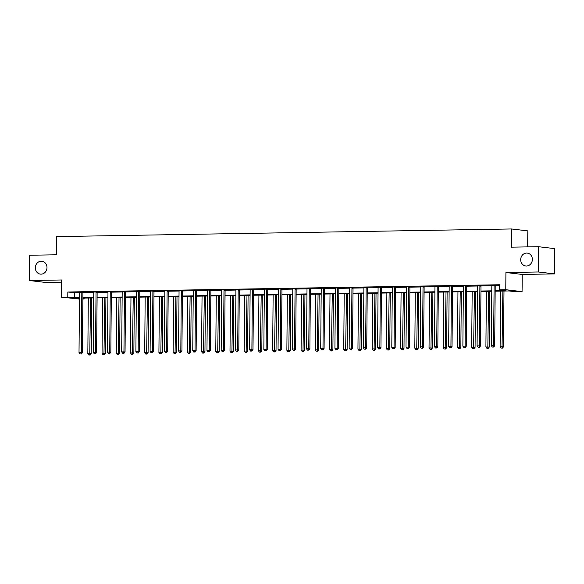 <?xml version="1.0" encoding="UTF-8"?>
<svg xmlns="http://www.w3.org/2000/svg" width="584" height="584" viewBox="0 0 584 584"><rect width="100%" height="100%" fill="white"/><g stroke="black" fill="none" stroke-linecap="round" stroke-linejoin="round"><path stroke-width="0.88" d="M46.99 267.582A6.482 5.825 96.7 0 1 40.398 274.115A6.482 5.825 96.7 0 1 35.325 267.779A6.482 5.825 96.7 0 1 41.917 261.245A6.482 5.825 96.7 0 1 46.99 267.582M532.367 259.442A6.482 5.825 96.7 0 1 525.775 265.976A6.482 5.825 96.7 0 1 520.702 259.639A6.482 5.825 96.7 0 1 527.294 253.106A6.482 5.825 96.7 0 1 532.367 259.442M84.096 298.081L84.089 298.971L82.862 298.993M79.482 299.052L61.4 297.161L79.497 297.745M527.659 246.886L527.805 230.884L511.496 228.964L56.736 236.593L56.575 254.792L29.419 255.244L29.2 280.517L45.508 282.437L61.532 282.167M511.496 228.964L511.336 247.163L538.492 246.711L554.8 248.623L554.581 273.896L538.273 271.983L505.919 272.524L505.766 289.708L522.074 291.628L515.701 291.73L509.087 290.956L495.159 291.19M505.919 272.524L522.227 274.443L554.581 273.896M522.227 274.443L522.074 291.628M538.492 246.711L538.273 271.983M495.166 290.774L505.999 290.591L499.393 289.817L499.437 284.758L67.824 292L74.438 292.774L79.534 292.693M82.943 292.635L93.754 292.453M97.156 292.394L107.967 292.212M111.376 292.153L122.187 291.978M125.589 291.92L136.4 291.737M139.81 291.679L150.621 291.496M154.023 291.445L164.834 291.263M168.243 291.204L179.054 291.022M182.456 290.963L193.267 290.781M196.677 290.73L207.488 290.547M210.89 290.489L221.701 290.306M225.11 290.248L235.921 290.065M239.323 290.014L250.142 289.832M253.544 289.774L264.355 289.591M267.757 289.533L278.575 289.35M281.977 289.299L292.788 289.116M296.19 289.058L307.009 288.876M310.411 288.817L321.222 288.635M324.624 288.584L335.442 288.401M338.844 288.343L349.655 288.16M353.057 288.102L363.876 287.919M367.278 287.868L378.089 287.686M381.491 287.627L392.309 287.445M395.711 287.386L406.522 287.204M409.924 287.153L420.743 286.97M424.145 286.912L434.956 286.729M438.358 286.671L449.176 286.488M452.578 286.437L463.389 286.255M466.791 286.197L477.61 286.014M481.012 285.956L491.823 285.78M495.232 285.722L499.429 285.649M495.327 285.408L491.713 285.32M481.114 285.649L477.493 285.561M466.893 285.883L463.28 285.795M452.68 286.123L449.059 286.036M438.46 286.357L434.846 286.277M424.247 286.598L420.626 286.51M410.026 286.839L406.413 286.751M395.813 287.072L392.192 286.992M381.593 287.313L377.979 287.226M367.38 287.554L363.759 287.467M353.159 287.788L349.546 287.7M338.946 288.029L335.326 287.941M324.726 288.27L321.105 288.182M310.513 288.503L306.892 288.416M296.292 288.744L292.672 288.657M282.079 288.985L278.458 288.897M267.859 289.219L264.238 289.131M253.646 289.46L250.025 289.372M239.425 289.701L235.805 289.613M225.212 289.934L221.591 289.846M210.992 290.175L207.371 290.087M196.779 290.416L193.158 290.328M182.558 290.649L178.938 290.562M168.345 290.89L164.725 290.803M154.125 291.131L150.504 291.044M139.912 291.365L136.291 291.277M125.691 291.606L122.071 291.518M111.478 291.847L107.858 291.759M97.258 292.08L93.637 291.993M83.045 292.321L79.424 292.234M61.4 297.161L61.554 279.977L29.2 280.517M67.824 292L67.78 297.052M499.393 289.817L505.766 289.708M79.49 298.161L77.475 298.19L79.49 298.431M82.862 298.826L84.089 298.971M491.779 291.248L480.946 291.431M477.559 291.482L466.726 291.664M463.346 291.723L452.512 291.905M449.125 291.964L438.292 292.146M434.912 292.197L424.079 292.38M420.692 292.438L409.859 292.62M406.479 292.679L395.645 292.861M392.258 292.912L381.425 293.095M378.045 293.153L367.212 293.336M363.825 293.394L352.991 293.577M349.612 293.628L338.778 293.81M335.391 293.869L324.558 294.051M321.178 294.11L310.338 294.292M306.958 294.343L296.124 294.526M292.745 294.584L281.904 294.767M278.524 294.825L267.691 295M264.311 295.059L253.471 295.241M250.091 295.3L239.257 295.482M235.878 295.541L225.037 295.716M221.657 295.774L210.824 295.957M207.444 296.015L196.604 296.197M193.224 296.256L182.391 296.431M179.011 296.489L168.17 296.672M164.79 296.73L153.957 296.913M150.577 296.971L139.737 297.147M136.357 297.205L125.523 297.387M122.144 297.446L111.303 297.628M107.923 297.687L97.09 297.862M93.71 297.92L82.87 298.103M82.877 297.687L93.71 297.504M97.09 297.453L107.93 297.271M111.31 297.212L122.144 297.03M125.523 296.971L136.364 296.789M139.744 296.738L150.577 296.555M153.957 296.497L164.797 296.314M168.177 296.256L179.011 296.073M182.391 296.022L193.231 295.84M196.611 295.781L207.444 295.599M210.824 295.541L221.664 295.358M225.044 295.307L235.878 295.124M239.257 295.066L250.098 294.883M253.478 294.825L264.311 294.643M267.691 294.591L278.531 294.409M281.911 294.351L292.745 294.168M296.124 294.11L306.965 293.927M310.345 293.876L321.178 293.694M324.565 293.635L335.398 293.453M338.778 293.394L349.612 293.219M352.999 293.161L363.832 292.978M367.212 292.92L378.045 292.737M381.432 292.679L392.266 292.504M395.645 292.445L406.479 292.263M409.866 292.204L420.699 292.022M424.079 291.964L434.912 291.788M438.299 291.73L449.132 291.547M452.512 291.489L463.346 291.307M466.733 291.248L477.566 291.073M480.946 291.014L491.779 290.832M74.438 292.774L74.394 297.833M494.225 285.277L494.174 285.43A1.015 0.912 -83.3 0 0 494.101 285.802L493.582 345.655L491.305 345.692L491.823 285.846A1.015 0.912 -83.3 0 0 491.764 285.466M495.385 285.255L495.276 285.554A1.015 0.912 -83.3 0 0 495.203 285.934L494.684 345.779L493.582 345.655L493.217 347.013L492.305 347.035L493.217 347.013M493.655 347.071L494.684 345.779M491.305 345.692L492.305 347.035M500.605 291.095L500.116 346.728L503.496 346.816L503.985 291.044M502.036 348.049L501.123 348.071L502.474 348.108L502.036 348.049L502.882 291.058M501.123 348.071L500.116 346.728M503.496 346.816L502.474 348.108M480.011 285.518L479.953 285.664A1.015 0.912 -83.3 0 0 479.887 286.043L479.362 345.889L477.084 345.925L477.61 286.08A1.015 0.912 -83.3 0 0 477.544 285.707M481.165 285.496L481.055 285.795A1.015 0.912 -83.3 0 0 480.99 286.175L480.464 346.02L479.362 345.889L478.997 347.254L478.092 347.268L478.997 347.254M479.442 347.305L480.464 346.02M477.084 345.925L478.092 347.268M465.791 285.751L465.74 285.904A1.015 0.912 -83.3 0 0 465.667 286.284L465.149 346.129L462.871 346.166L463.389 286.321A1.015 0.912 -83.3 0 0 463.331 285.941M466.952 285.737L466.842 286.036A1.015 0.912 -83.3 0 0 466.769 286.408L466.251 346.261L465.149 346.129L464.784 347.495L463.871 347.509L464.784 347.495M465.222 347.546L466.251 346.261M462.871 346.166L463.871 347.509M486.384 291.336L485.903 346.962L489.282 347.057L489.772 291.277M487.815 348.29L486.903 348.305L488.253 348.341L487.815 348.29L488.662 291.299M486.903 348.305L485.903 346.962M489.282 347.057L488.253 348.341M472.171 291.577L471.682 347.203L475.062 347.298L475.551 291.518M473.602 348.531L472.69 348.546L474.04 348.582L473.602 348.531L474.449 291.54M472.69 348.546L471.682 347.203M475.062 347.298L474.04 348.582M451.578 285.992L451.52 286.145A1.015 0.912 -83.3 0 0 451.454 286.518L450.928 346.363L448.651 346.407L449.176 286.562A1.015 0.912 -83.3 0 0 449.111 286.182M452.731 285.97L452.622 286.269A1.015 0.912 -83.3 0 0 452.556 286.649L452.031 346.494L450.928 346.363L450.563 347.728L449.658 347.743L450.563 347.728M451.009 347.787L452.031 346.494M448.651 346.407L449.658 347.743M437.358 286.233L437.306 286.379A1.015 0.912 -83.3 0 0 437.234 286.759L436.715 346.604L434.438 346.641L434.956 286.795A1.015 0.912 -83.3 0 0 434.897 286.423M438.518 286.211L438.409 286.51A1.015 0.912 -83.3 0 0 438.336 286.89L437.817 346.735L436.715 346.604L436.35 347.969L435.438 347.984L436.35 347.969M436.788 348.02L437.817 346.735M434.438 346.641L435.438 347.984M423.144 286.467L423.086 286.62A1.015 0.912 -83.3 0 0 423.02 286.999L422.495 346.845L420.217 346.881L420.743 287.036A1.015 0.912 -83.3 0 0 420.677 286.656M424.298 286.452L424.188 286.751A1.015 0.912 -83.3 0 0 424.123 287.124L423.597 346.976L422.495 346.845L422.13 348.21L421.225 348.225L422.13 348.21M422.575 348.261L423.597 346.976M420.217 346.881L421.225 348.225M457.951 291.81L457.469 347.443L460.849 347.531L461.338 291.759M459.382 348.765L458.469 348.787L459.82 348.823L459.382 348.765L460.228 291.774M458.469 348.787L457.469 347.443M460.849 347.531L459.82 348.823M443.738 292.051L443.249 347.677L446.629 347.772L447.118 291.993M445.169 349.006L444.256 349.02L445.607 349.057L445.169 349.006L446.015 292.015M444.256 349.02L443.249 347.677M446.629 347.772L445.607 349.057M429.517 292.292L429.036 347.918L432.416 348.013L432.905 292.234M430.948 349.247L430.036 349.261L431.386 349.298L430.948 349.247L431.795 292.255M430.036 349.261L429.036 347.918M432.416 348.013L431.386 349.298M415.304 292.526L414.815 348.159L418.195 348.247L418.684 292.474M416.728 349.48L415.823 349.495L417.173 349.531L416.728 349.48L417.582 292.489M415.823 349.495L414.815 348.159M418.195 348.247L417.173 349.531M401.084 292.767L400.602 348.392L403.982 348.487L404.471 292.708M402.515 349.721L401.602 349.736L402.953 349.772L402.515 349.721L403.361 292.73M401.602 349.736L400.602 348.392M403.982 348.487L402.953 349.772M386.871 293.007L386.382 348.633L389.762 348.728L390.251 292.949M388.294 349.962L387.389 349.977L388.74 350.013L388.294 349.962L389.148 292.964M387.389 349.977L386.382 348.633M389.762 348.728L388.74 350.013M372.65 293.241L372.169 348.874L375.549 348.962L376.03 293.19M374.081 350.196L373.169 350.21L374.519 350.247L374.081 350.196L374.928 293.204M373.169 350.21L372.169 348.874M375.549 348.962L374.519 350.247M358.437 293.482L357.948 349.108L361.328 349.203L361.817 293.423M359.861 350.437L358.956 350.451L360.306 350.488L359.861 350.437L360.715 293.445M358.956 350.451L357.948 349.108M361.328 349.203L360.306 350.488M344.217 293.723L343.735 349.349L347.115 349.444L347.597 293.664M345.648 350.677L344.735 350.692L346.086 350.728L345.648 350.677L346.494 293.679M344.735 350.692L343.735 349.349M347.115 349.444L346.086 350.728M330.004 293.956L329.515 349.59L332.895 349.677L333.384 293.905M331.427 350.911L330.522 350.926L331.873 350.962L331.427 350.911L332.281 293.92M330.522 350.926L329.515 349.59M332.895 349.677L331.873 350.962M315.783 294.197L315.302 349.823L318.682 349.918L319.163 294.139M317.214 351.152L316.302 351.166L317.652 351.203L317.214 351.152L318.061 294.161M316.302 351.166L315.302 349.823M318.682 349.918L317.652 351.203M301.57 294.438L301.081 350.064L304.461 350.152L304.95 294.38M302.994 351.393L302.089 351.407L303.439 351.444L302.994 351.393L303.848 294.394M302.089 351.407L301.081 350.064M304.461 350.152L303.439 351.444M287.35 294.672L286.868 350.305L290.248 350.393L290.73 294.621M288.781 351.626L287.868 351.641L289.219 351.678L288.781 351.626L289.627 294.635M287.868 351.641L286.868 350.305M290.248 350.393L289.219 351.678M273.137 294.913L272.648 350.539L276.028 350.634L276.517 294.854M274.56 351.867L273.655 351.882L275.006 351.918L274.56 351.867L275.414 294.876M273.655 351.882L272.648 350.539M276.028 350.634L275.006 351.918M258.916 295.154L258.435 350.78L261.814 350.867L262.296 295.095M260.347 352.108L259.435 352.123L260.785 352.159L260.347 352.108L261.194 295.11M259.435 352.123L258.435 350.78M261.814 350.867L260.785 352.159M244.703 295.387L244.214 351.021L247.594 351.108L248.083 295.336M246.127 352.342L245.222 352.356L246.572 352.393L246.127 352.342L246.981 295.351M245.222 352.356L244.214 351.021M247.594 351.108L246.572 352.393M230.483 295.628L230.001 351.254L233.381 351.349L233.863 295.57M231.914 352.583L231.001 352.597L232.352 352.634L231.914 352.583L232.761 295.592M231.001 352.597L230.001 351.254M233.381 351.349L232.352 352.634M216.27 295.869L215.781 351.495L219.161 351.583L219.65 295.811M217.693 352.824L216.788 352.838L218.139 352.875L217.693 352.824L218.547 295.825M216.788 352.838L215.781 351.495M219.161 351.583L218.139 352.875M202.049 296.103L201.568 351.736L204.947 351.823L205.429 296.051M203.48 353.057L202.568 353.072L203.918 353.108L203.48 353.057L204.327 296.066M202.568 353.072L201.568 351.736M204.947 351.823L203.918 353.108M408.924 286.707L408.873 286.861A1.015 0.912 -83.3 0 0 408.8 287.233L408.282 347.078L406.004 347.122L406.522 287.277A1.015 0.912 -83.3 0 0 406.464 286.897M410.085 286.686L409.975 286.985A1.015 0.912 -83.3 0 0 409.902 287.364L409.384 347.21L408.282 347.078L407.917 348.444L407.004 348.458L407.917 348.444M408.355 348.495L409.384 347.21M406.004 347.122L407.004 348.458M394.711 286.948L394.653 287.094A1.015 0.912 -83.3 0 0 394.587 287.474L394.061 347.319L391.784 347.356L392.309 287.511A1.015 0.912 -83.3 0 0 392.244 287.138M395.864 286.926L395.755 287.226A1.015 0.912 -83.3 0 0 395.689 287.605L395.164 347.451L394.061 347.319L393.696 348.684L392.791 348.699L393.696 348.684M394.142 348.736L395.164 347.451M391.784 347.356L392.791 348.699M380.491 287.182L380.439 287.335A1.015 0.912 -83.3 0 0 380.366 287.715L379.848 347.56L377.571 347.597L378.089 287.751A1.015 0.912 -83.3 0 0 378.031 287.372M381.651 287.167L381.542 287.467A1.015 0.912 -83.3 0 0 381.469 287.839L380.951 347.692L379.848 347.56L379.483 348.925L378.571 348.94L379.483 348.925M379.921 348.976L380.951 347.692M377.571 347.597L378.571 348.94M366.277 287.423L366.219 287.569A1.015 0.912 -83.3 0 0 366.153 287.948L365.628 347.794L363.35 347.838L363.876 287.992A1.015 0.912 -83.3 0 0 363.81 287.613M367.431 287.401L367.321 287.7A1.015 0.912 -83.3 0 0 367.256 288.08L366.73 347.925L365.628 347.794L365.263 349.159L364.358 349.174L365.263 349.159M365.708 349.21L366.73 347.925M363.35 347.838L364.358 349.174M352.057 287.664L352.006 287.81A1.015 0.912 -83.3 0 0 351.933 288.189L351.415 348.035L349.137 348.071L349.655 288.226A1.015 0.912 -83.3 0 0 349.597 287.854M353.218 287.642L353.108 287.941A1.015 0.912 -83.3 0 0 353.035 288.321L352.517 348.166L351.415 348.035L351.05 349.4L350.137 349.414L351.05 349.4M351.488 349.451L352.517 348.166M349.137 348.071L350.137 349.414M337.844 287.897L337.786 288.051A1.015 0.912 -83.3 0 0 337.72 288.43L337.194 348.276L334.917 348.312L335.442 288.467A1.015 0.912 -83.3 0 0 335.377 288.087M338.997 287.883L338.888 288.182A1.015 0.912 -83.3 0 0 338.822 288.554L338.297 348.407L337.194 348.276L336.829 349.641L335.924 349.655L336.829 349.641M337.275 349.692L338.297 348.407M334.917 348.312L335.924 349.655M323.624 288.138L323.572 288.284A1.015 0.912 -83.3 0 0 323.499 288.664L322.981 348.509L320.704 348.553L321.222 288.708A1.015 0.912 -83.3 0 0 321.163 288.328M324.784 288.116L324.675 288.416A1.015 0.912 -83.3 0 0 324.602 288.795L324.083 348.641L322.981 348.509L322.616 349.874L321.704 349.889L322.616 349.874M323.054 349.925L324.083 348.641M320.704 348.553L321.704 349.889M309.411 288.379L309.352 288.525A1.015 0.912 -83.3 0 0 309.286 288.905L308.761 348.75L306.483 348.787L307.009 288.941A1.015 0.912 -83.3 0 0 306.943 288.569M310.564 288.357L310.454 288.657A1.015 0.912 -83.3 0 0 310.389 289.036L309.863 348.882L308.761 348.75L308.396 350.115L307.491 350.13L308.396 350.115M308.841 350.166L309.863 348.882M306.483 348.787L307.491 350.13M295.19 288.613L295.139 288.766A1.015 0.912 -83.3 0 0 295.066 289.146L294.548 348.991L292.27 349.028L292.788 289.182A1.015 0.912 -83.3 0 0 292.73 288.803M296.351 288.598L296.241 288.897A1.015 0.912 -83.3 0 0 296.168 289.27L295.65 349.115L294.548 348.991L294.183 350.356L293.27 350.371L294.183 350.356M294.621 350.407L295.65 349.115M292.27 349.028L293.27 350.371M280.977 288.854L280.919 289A1.015 0.912 -83.3 0 0 280.853 289.379L280.327 349.225L278.05 349.268L278.575 289.423A1.015 0.912 -83.3 0 0 278.51 289.043M282.13 288.832L282.021 289.131A1.015 0.912 -83.3 0 0 281.955 289.511L281.43 349.356L280.327 349.225L279.962 350.59L279.057 350.604L279.962 350.59M280.408 350.641L281.43 349.356M278.05 349.268L279.057 350.604M266.757 289.095L266.706 289.241A1.015 0.912 -83.3 0 0 266.632 289.62L266.114 349.466L263.837 349.502L264.355 289.657A1.015 0.912 -83.3 0 0 264.296 289.284M267.917 289.073L267.808 289.372A1.015 0.912 -83.3 0 0 267.735 289.752L267.216 349.597L266.114 349.466L265.749 350.831L264.837 350.845L265.749 350.831M266.187 350.882L267.216 349.597M263.837 349.502L264.837 350.845M252.543 289.328L252.485 289.481A1.015 0.912 -83.3 0 0 252.419 289.861L251.894 349.707L249.616 349.743L250.142 289.898A1.015 0.912 -83.3 0 0 250.076 289.518M253.697 289.314L253.587 289.613A1.015 0.912 -83.3 0 0 253.522 289.985L252.996 349.831L251.894 349.707L251.529 351.072L250.616 351.086L251.529 351.072M251.974 351.123L252.996 349.831M249.616 349.743L250.616 351.086M238.323 289.569L238.272 289.715A1.015 0.912 -83.3 0 0 238.199 290.095L237.681 349.94L235.403 349.984L235.921 290.131A1.015 0.912 -83.3 0 0 235.863 289.759M239.484 289.547L239.374 289.846A1.015 0.912 -83.3 0 0 239.301 290.226L238.783 350.072L237.681 349.94L237.316 351.305L236.403 351.32L237.316 351.305M237.754 351.356L238.783 350.072M235.403 349.984L236.403 351.32M224.11 289.81L224.052 289.956A1.015 0.912 -83.3 0 0 223.986 290.336L223.46 350.181L221.183 350.217L221.708 290.372A1.015 0.912 -83.3 0 0 221.643 290M225.263 289.788L225.154 290.087A1.015 0.912 -83.3 0 0 225.088 290.467L224.563 350.312L223.46 350.181L223.095 351.546L222.183 351.561L223.095 351.546M223.541 351.597L224.563 350.312M221.183 350.217L222.183 351.561M209.89 290.044L209.838 290.197A1.015 0.912 -83.3 0 0 209.766 290.577L209.247 350.422L206.97 350.458L207.488 290.613A1.015 0.912 -83.3 0 0 207.429 290.233M211.05 290.029L210.941 290.321A1.015 0.912 -83.3 0 0 210.868 290.701L210.349 350.546L209.247 350.422L208.882 351.787L207.97 351.802L208.882 351.787M209.32 351.838L210.349 350.546M206.97 350.458L207.97 351.802M195.677 290.284L195.618 290.43A1.015 0.912 -83.3 0 0 195.552 290.81L195.027 350.656L192.749 350.699L193.275 290.847A1.015 0.912 -83.3 0 0 193.209 290.474M196.83 290.263L196.72 290.562A1.015 0.912 -83.3 0 0 196.655 290.942L196.129 350.787L195.027 350.656L194.662 352.021L193.749 352.035L194.662 352.021M195.107 352.072L196.129 350.787M192.749 350.699L193.749 352.035M181.456 290.525L181.405 290.671A1.015 0.912 -83.3 0 0 181.332 291.051L180.814 350.896L178.536 350.933L179.054 291.087A1.015 0.912 -83.3 0 0 178.996 290.715M182.617 290.503L182.507 290.803A1.015 0.912 -83.3 0 0 182.434 291.182L181.916 351.028L180.814 350.896L180.449 352.262L179.536 352.276L180.449 352.262M180.887 352.313L181.916 351.028M178.536 350.933L179.536 352.276M167.243 290.759L167.185 290.912A1.015 0.912 -83.3 0 0 167.119 291.292L166.593 351.137L164.316 351.174L164.841 291.328A1.015 0.912 -83.3 0 0 164.776 290.949M168.396 290.744L168.287 291.036A1.015 0.912 -83.3 0 0 168.221 291.416L167.696 351.261L166.593 351.137L166.228 352.502L165.316 352.517L166.228 352.502M166.674 352.553L167.696 351.261M164.316 351.174L165.316 352.517M153.023 291L152.971 291.146A1.015 0.912 -83.3 0 0 152.898 291.526L152.38 351.371L150.103 351.415L150.621 291.562A1.015 0.912 -83.3 0 0 150.562 291.19M154.183 290.978L154.074 291.277A1.015 0.912 -83.3 0 0 154.001 291.657L153.482 351.502L152.38 351.371L152.015 352.736L151.103 352.751L152.015 352.736M152.453 352.787L153.482 351.502M150.103 351.415L151.103 352.751M138.81 291.241L138.751 291.387A1.015 0.912 -83.3 0 0 138.685 291.766L138.16 351.612L135.882 351.648L136.408 291.803A1.015 0.912 -83.3 0 0 136.342 291.431M139.963 291.219L139.853 291.518A1.015 0.912 -83.3 0 0 139.788 291.898L139.262 351.743L138.16 351.612L137.795 352.977L136.882 352.991L137.795 352.977M138.24 353.028L139.262 351.743M135.882 351.648L136.882 352.991M187.836 296.344L187.347 351.969L190.727 352.064L191.216 296.285M189.26 353.298L188.347 353.313L189.705 353.349L189.26 353.298L190.114 296.307M188.347 353.313L187.347 351.969M190.727 352.064L189.705 353.349M173.616 296.584L173.134 352.21L176.514 352.298L176.996 296.526M175.047 353.539L174.134 353.554L175.485 353.59L175.047 353.539L175.893 296.541M174.134 353.554L173.134 352.21M176.514 352.298L175.485 353.59M159.403 296.818L158.914 352.451L162.294 352.539L162.783 296.76M160.826 353.773L159.914 353.787L161.272 353.824L160.826 353.773L161.68 296.781M159.914 353.787L158.914 352.451M162.294 352.539L161.272 353.824M145.182 297.059L144.701 352.685L148.081 352.78L148.562 297M146.613 354.013L145.701 354.028L147.051 354.065L146.613 354.013L147.46 297.022M145.701 354.028L144.701 352.685M148.081 352.78L147.051 354.065M124.589 291.474L124.538 291.628A1.015 0.912 -83.3 0 0 124.465 292.007L123.947 351.853L121.669 351.889L122.187 292.044A1.015 0.912 -83.3 0 0 122.129 291.664M125.75 291.46L125.64 291.752A1.015 0.912 -83.3 0 0 125.567 292.131L125.049 351.977L123.947 351.853L123.582 353.218L122.669 353.232L123.582 353.218M124.02 353.269L125.049 351.977M121.669 351.889L122.669 353.232M130.969 297.3L130.48 352.926L133.86 353.013L134.349 297.241M132.393 354.254L131.48 354.269L132.838 354.305L132.393 354.254L133.247 297.256M131.48 354.269L130.48 352.926M133.86 353.013L132.838 354.305M110.376 291.715L110.318 291.861A1.015 0.912 -83.3 0 0 110.252 292.241L109.726 352.086L107.449 352.13L107.974 292.277A1.015 0.912 -83.3 0 0 107.909 291.905M111.529 291.693L111.42 291.993A1.015 0.912 -83.3 0 0 111.354 292.372L110.829 352.218L109.726 352.086L109.361 353.451L108.449 353.466L109.361 353.451M109.807 353.502L110.829 352.218M107.449 352.13L108.449 353.466M116.749 297.533L116.267 353.167L119.647 353.254L120.129 297.475M118.18 354.488L117.267 354.503L118.618 354.539L118.18 354.488L119.026 297.497M117.267 354.503L116.267 353.167M119.647 353.254L118.618 354.539M96.156 291.956L96.105 292.102A1.015 0.912 -83.3 0 0 96.032 292.482L95.513 352.327L93.236 352.364L93.754 292.518A1.015 0.912 -83.3 0 0 93.695 292.146M97.316 291.934L97.207 292.234A1.015 0.912 -83.3 0 0 97.134 292.613L96.615 352.459L95.513 352.327L95.148 353.692L94.236 353.707L95.148 353.692M95.586 353.743L96.615 352.459M93.236 352.364L94.236 353.707M102.536 297.774L102.047 353.4L105.427 353.495L105.916 297.716M103.959 354.729L103.047 354.743L104.405 354.78L103.959 354.729L104.813 297.738M103.047 354.743L102.047 353.4M105.427 353.495L104.405 354.78M81.942 292.19L81.884 292.343A1.015 0.912 -83.3 0 0 81.818 292.723L81.293 352.568L79.015 352.605L79.541 292.759A1.015 0.912 -83.3 0 0 79.475 292.38M83.096 292.175L82.986 292.467A1.015 0.912 -83.3 0 0 82.921 292.847L82.395 352.692L81.293 352.568L80.928 353.933L80.015 353.948L80.928 353.933M81.373 353.984L82.395 352.692M79.015 352.605L80.015 353.948M88.315 298.015L87.834 353.641L91.213 353.729L91.695 297.957M89.746 354.97L88.834 354.984L90.184 355.021L89.746 354.97L90.593 297.971M88.834 354.984L87.834 353.641M91.213 353.729L90.184 355.021M494.174 285.43L495.276 285.554M494.101 285.802L495.203 285.934M479.953 285.664L481.055 285.795M479.887 286.043L480.99 286.175M465.74 285.904L466.842 286.036M465.667 286.284L466.769 286.408M451.52 286.145L452.622 286.269M451.454 286.518L452.556 286.649M437.306 286.379L438.409 286.51M437.234 286.759L438.336 286.89M423.086 286.62L424.188 286.751M423.02 286.999L424.123 287.124M408.873 286.861L409.975 286.985M408.8 287.233L409.902 287.364M394.653 287.094L395.755 287.226M394.587 287.474L395.689 287.605M380.439 287.335L381.542 287.467M380.366 287.715L381.469 287.839M366.219 287.569L367.321 287.7M366.153 287.948L367.256 288.08M352.006 287.81L353.108 287.941M351.933 288.189L353.035 288.321M337.786 288.051L338.888 288.182M337.72 288.43L338.822 288.554M323.572 288.284L324.675 288.416M323.499 288.664L324.602 288.795M309.352 288.525L310.454 288.657M309.286 288.905L310.389 289.036M295.139 288.766L296.241 288.897M295.066 289.146L296.168 289.27M280.919 289L282.021 289.131M280.853 289.379L281.955 289.511M266.706 289.241L267.808 289.372M266.632 289.62L267.735 289.752M252.485 289.481L253.587 289.613M252.419 289.861L253.522 289.985M238.272 289.715L239.374 289.846M238.199 290.095L239.301 290.226M224.052 289.956L225.154 290.087M223.986 290.336L225.088 290.467M209.838 290.197L210.941 290.321M209.766 290.577L210.868 290.701M195.618 290.43L196.72 290.562M195.552 290.81L196.655 290.942M181.405 290.671L182.507 290.803M181.332 291.051L182.434 291.182M167.185 290.912L168.287 291.036M167.119 291.292L168.221 291.416M152.971 291.146L154.074 291.277M152.898 291.526L154.001 291.657M138.751 291.387L139.853 291.518M138.685 291.766L139.788 291.898M124.538 291.628L125.64 291.752M124.465 292.007L125.567 292.131M110.318 291.861L111.42 291.993M110.252 292.241L111.354 292.372M96.105 292.102L97.207 292.234M96.032 292.482L97.134 292.613M81.884 292.343L82.986 292.467M81.818 292.723L82.921 292.847"/></g></svg>
